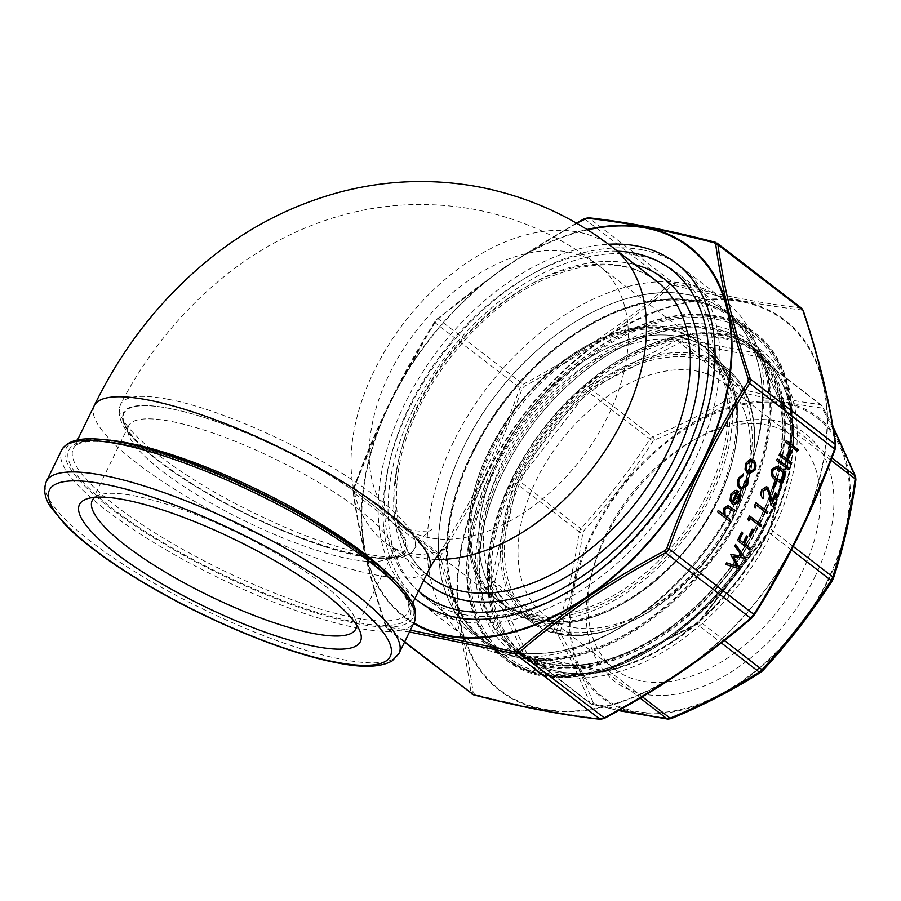 <?xml version="1.0" encoding="UTF-8"?>
<svg xmlns="http://www.w3.org/2000/svg" width="901" height="901" viewBox="0 0 901 901"><rect width="100%" height="100%" fill="white"/><g stroke="black" fill="none" stroke-linecap="round" stroke-linejoin="round"><path stroke-width="0.68" stroke-dasharray="4.5 3.38" d="M418.514 591.067A204.516 130.656 127.6 0 1 391.113 455.827A204.516 130.656 127.6 0 1 530.115 275.233A204.516 130.656 127.6 0 1 617.635 251.199M642.03 249.802A212.523 135.769 127.6 0 1 681.111 267.045A212.523 135.769 127.6 0 1 659.07 518.278A212.523 135.769 127.6 0 1 421.848 603.884A212.523 135.769 127.6 0 1 389.908 460.535A212.523 135.769 127.6 0 1 534.361 272.868A212.523 135.769 127.6 0 1 642.03 249.802M686.089 283.702A212.523 135.769 127.6 0 1 725.159 300.957A212.523 135.769 127.6 0 1 757.099 444.306A212.523 135.769 127.6 0 1 612.657 631.973A212.523 135.769 127.6 0 1 465.907 637.784A212.523 135.769 127.6 0 1 469.184 413.593A212.523 135.769 127.6 0 1 686.089 283.702M687.553 294.469A204.516 130.656 127.6 0 1 755.894 449.002A204.516 130.656 127.6 0 1 616.892 629.608A204.516 130.656 127.6 0 1 442.684 506.914A204.516 130.656 127.6 0 1 687.553 294.469M167.834 399.211C141.187 394.233 125.476 395.843 120.689 404.053L119.743 406.959C114.314 427.254 182.227 479.433 260.986 516.273C334.564 551.998 405.18 567.495 413.919 549.452C422.817 536.343 393.455 505.337 342.966 473.87C288.883 439.598 214.033 407.748 167.834 399.211M122.784 415.586C124.023 394.311 195.213 407.984 270.919 443.968C347.009 479.005 411.802 528.842 406.768 548.371C405.754 569.826 334.609 556.131 258.677 519.956C182.835 485.008 117.603 434.992 122.784 415.586M368.948 501.868A156.29 36.738 26 0 1 396.89 556.187A156.29 36.738 26 0 1 248.383 514.741A156.29 36.738 26 0 1 124.293 423.233A156.29 36.738 26 0 1 204.932 417.805A156.29 36.738 26 0 1 368.948 501.868M358.361 509.076A146.615 34.463 26 0 1 392.138 554.453A146.615 34.463 26 0 1 384.569 560.028A146.615 34.463 26 0 1 245.252 521.15A146.615 34.463 26 0 1 128.843 435.307A146.615 34.463 26 0 1 128.595 425.914A146.615 34.463 26 0 1 219.562 435.374A146.615 34.463 26 0 1 358.361 509.076M94.819 497.307A146.615 34.463 26 0 1 99.82 494.818A146.615 34.463 26 0 1 322.029 583.566A146.615 34.463 26 0 1 355.546 619.55A146.615 34.463 26 0 1 356.661 625.024M717.658 500.348A163.486 104.437 -52.4 0 0 708.107 349.712A163.486 104.437 -52.4 0 0 525.621 415.564A163.486 104.437 -52.4 0 0 508.682 608.817A163.486 104.437 -52.4 0 0 717.658 500.348M709.684 494.21A163.486 104.437 -52.4 0 0 700.133 343.585A163.486 104.437 -52.4 0 0 517.647 409.426A163.486 104.437 -52.4 0 0 500.708 602.679A163.486 104.437 -52.4 0 0 709.684 494.21M737.007 499.469A204.347 130.555 -52.4 0 0 725.057 311.194A204.347 130.555 -52.4 0 0 496.958 393.5A204.347 130.555 -52.4 0 0 475.773 635.07A204.347 130.555 -52.4 0 0 737.007 499.469M744.981 505.607A204.347 130.555 -52.4 0 0 733.031 317.332A204.347 130.555 -52.4 0 0 504.932 399.639A204.347 130.555 -52.4 0 0 483.747 641.208A204.347 130.555 -52.4 0 0 744.981 505.607M771.065 527.175A190.697 121.826 -52.4 0 0 793.342 441.873A190.697 121.826 -52.4 0 0 793.285 429.788L792.981 424.855A190.697 121.826 -52.4 0 0 760.512 355.76L757.336 353.282A190.697 121.826 -52.4 0 0 682.575 338.866L677.743 339.801A190.697 121.826 -52.4 0 0 589.243 385.572L584.603 389.547A190.697 121.826 -52.4 0 0 516.172 478.026L513.491 483.522A190.697 121.826 -52.4 0 0 491.27 580.908L491.563 585.841A190.697 121.826 -52.4 0 0 524.044 654.937L527.209 657.415A190.697 121.826 -52.4 0 0 601.981 671.831L606.812 670.907A190.697 121.826 -52.4 0 0 619.584 667.641A190.697 121.826 -52.4 0 0 695.302 625.136L699.953 621.161A190.697 121.826 -52.4 0 0 768.384 532.682L771.065 527.175L793.285 429.788M814.527 577.665A156.301 99.853 -52.4 0 0 815.506 443.382A156.301 99.853 -52.4 0 0 697.464 437.931A156.301 99.853 -52.4 0 0 591.225 575.953A156.301 99.853 -52.4 0 0 658.71 695.538A156.301 99.853 -52.4 0 0 814.527 577.665M832.952 426.736L822.286 406.126L820.248 404.538C797.734 401.688 772.641 396.845 744.969 390.032L741.872 390.617C714.752 407.973 685.053 423.324 652.774 436.703L649.79 439.249C629.416 470.93 606.452 500.629 580.897 528.335L579.174 531.86C574.297 566.526 566.842 599.21 556.807 629.912L556.998 633.076C570.479 658.248 581.37 681.438 589.693 702.645L591.732 704.233L618.829 710.45M732.795 514.764A156.301 99.853 -52.4 0 0 747.143 476.178A156.301 99.853 -52.4 0 0 647.751 361.357A156.301 99.853 -52.4 0 0 504.481 547.493A156.301 99.853 -52.4 0 0 640.915 614.189A156.301 99.853 -52.4 0 0 732.795 514.764M732.22 518.052A146.615 93.67 -52.4 0 0 745.69 481.855A146.615 93.67 -52.4 0 0 723.649 382.959A146.615 93.67 -52.4 0 0 559.994 442.019A146.615 93.67 -52.4 0 0 544.801 615.338A146.615 93.67 -52.4 0 0 646.04 611.328A146.615 93.67 -52.4 0 0 732.22 518.052M802.149 571.876A146.615 93.67 -52.4 0 0 793.578 436.782A146.615 93.67 -52.4 0 0 692.34 440.792A146.615 93.67 -52.4 0 0 592.689 570.265A146.615 93.67 -52.4 0 0 614.719 669.161A146.615 93.67 -52.4 0 0 802.149 571.876M593.286 702.904C584.839 681.573 573.881 658.237 560.399 632.919L560.298 631.319C570.344 600.393 577.845 567.517 582.812 532.682L583.679 530.903C609.358 502.949 632.457 473.081 652.988 441.287L654.486 440.003C686.979 426.466 716.858 411.014 744.125 393.647L745.679 393.354C773.565 400.145 798.804 405.022 821.408 407.95L822.433 408.75C836.038 434.057 846.996 457.381 855.319 478.735L855.421 480.334C850.533 515.237 843.032 548.112 832.907 578.971L832.04 580.751C811.519 612.68 788.42 642.548 762.73 670.367L761.232 671.65C733.898 689.164 704.019 704.616 671.594 718.007L670.04 718.3C647.312 715.473 622.073 710.607 594.311 703.704L593.286 702.904A3.266 2.602 -21.5 0 1 589.693 702.645L527.502 654.768L494.807 585.2A6.544 4.178 127.6 0 1 494.615 582.046L516.983 483.995A6.544 4.178 127.6 0 1 518.706 480.458L587.598 391.383A6.544 4.178 127.6 0 1 590.583 388.838A2.489 1.126 -117.3 0 1 588.95 385.819M833.391 578.397A3.266 1.689 -162 0 1 832.907 578.971L832.164 580.931M855.601 476.561A3.266 2.602 -21.5 0 1 855.319 478.735M654.486 440.003A3.266 1.25 -112.6 0 0 652.774 436.703L590.583 388.838L679.681 342.752A6.544 4.178 127.6 0 1 682.778 342.155L758.045 356.672A6.544 4.178 127.6 0 1 759.25 357.201A6.544 4.178 127.6 0 1 760.084 358.26L822.286 406.126A3.266 2.14 -28.1 0 1 822.748 406.655L822.748 406.655A3.266 2.14 -28.1 0 1 822.433 408.75M757.55 353.44A2.489 1.825 -79.1 0 0 758.045 356.672L820.248 404.538A3.266 2.613 -82.7 0 1 821.408 407.95M682.271 338.922A2.489 1.825 -79.1 0 0 682.778 342.155L744.969 390.032A3.266 2.151 -76.2 0 1 745.679 393.354M761.232 671.65A3.266 1.712 -122.5 0 1 760.793 672.27M678.048 339.733A2.489 1.126 -117.3 0 0 679.681 342.752L741.872 390.617A3.266 1.712 -122.5 0 1 744.125 393.647M671.594 718.007A3.266 1.25 -112.6 0 1 671.2 718.604M670.04 718.3A3.266 2.613 -82.7 0 1 667.979 719.133M584.895 389.288L652.988 441.287M594.311 703.704A3.266 2.151 -76.2 0 1 592.34 704.548L592.34 704.548A3.266 2.151 -76.2 0 1 591.732 704.233L529.529 656.356A6.544 4.178 127.6 0 1 528.335 655.827A6.544 4.178 127.6 0 1 527.502 654.768A2.489 1.813 -25.2 0 0 524.236 655.106M516.003 478.363L583.679 530.903M513.66 483.173A2.489 1.115 12.9 0 1 516.983 483.995L579.174 531.86A3.266 1.228 -171.9 0 0 582.812 532.682M560.399 632.919A3.266 2.14 -28.1 0 1 556.998 633.076L494.807 585.2A2.489 1.813 -25.2 0 0 491.552 585.537M491.282 581.224A2.489 1.115 12.9 0 1 494.615 582.046L556.807 629.912A3.266 1.689 -162 0 0 560.298 631.319M409.482 631.961L388.308 629.292L386.033 627.017A1.96 1.16 -18.2 0 1 385.684 626.6L385.684 626.6A1.96 1.16 -18.2 0 1 385.988 625.632L387.588 627.22L410.36 630.148M674.218 285.335C722.106 297.645 764.465 305.811 801.293 309.843L802.892 311.431C819.257 360.569 830.114 405.495 835.464 446.198L834.979 449.205L798.613 535.419L753.968 615.293L751.693 617.951C708.028 655.601 658.991 688.972 604.56 718.063L601.823 718.818C564.814 714.876 522.456 706.711 474.748 694.311L473.149 692.711C467.675 651.952 456.818 607.037 440.578 557.956L441.062 554.937C473.498 503.682 500.505 448.326 522.062 388.86L524.348 386.202C578.893 356.92 627.941 323.549 671.482 286.09L674.218 285.335A1.96 1.25 104.4 0 0 673.835 283.331L669.927 284.401C626.465 321.882 577.552 355.163 523.188 384.254L519.945 388.038C498.456 447.448 471.527 502.657 439.147 553.687L438.46 557.967C454.735 606.97 465.569 651.772 470.953 692.373L472.147 694.198M473.149 692.711A1.96 1.498 172.2 0 1 470.953 692.373L386.033 627.017C369.748 578.025 358.925 533.223 353.541 492.61L354.228 488.319C375.717 428.921 402.646 373.701 435.025 322.682L438.269 318.886C481.742 281.416 530.655 248.135 585.008 219.044L588.916 217.963C625.711 221.928 667.956 230.07 715.653 242.414L800.572 307.77C763.766 303.817 721.532 295.663 673.835 283.331L588.916 217.963A1.96 1.599 -83.7 0 0 588.297 217.738M801.901 308.412L800.572 307.77A1.96 1.599 96.3 0 1 801.293 309.843M576.572 223.211L503.04 268.318L437.176 319.112L434.901 321.77L390.257 401.643L353.902 487.846L353.417 490.865C358.789 531.691 369.647 576.617 385.988 625.632M414.899 598.478A212.523 135.769 127.6 0 1 404.538 404.312A212.523 135.769 127.6 0 1 608.502 244.216M413.57 408.536A205.462 131.264 127.6 0 1 676.223 272.203A205.462 131.264 127.6 0 1 707.105 410.788A205.462 131.264 127.6 0 1 567.45 592.216A205.462 131.264 127.6 0 1 425.587 597.836A205.462 131.264 127.6 0 1 413.57 408.536M584.411 218.706L669.927 284.401A1.96 0.856 -130.6 0 1 671.482 286.09M437.176 319.112A1.96 0.856 -130.6 0 1 437.334 318.785L437.334 318.785A1.96 0.856 -130.6 0 1 438.269 318.886L523.188 384.254L524.348 386.202M404.65 641.861L388.308 629.292A1.96 1.599 -83.7 0 1 387.588 627.22M434.901 321.77A1.96 0.631 -147.8 0 0 434.676 321.894L434.676 321.894A1.96 0.631 -147.8 0 0 435.025 322.682L519.945 388.038L522.062 388.86M353.902 487.846L439.147 553.687A1.96 0.631 -147.8 0 0 441.062 554.937M440.578 557.956A1.96 1.16 161.8 0 1 438.46 557.967L353.541 492.61A1.96 1.498 -7.8 0 1 353.113 491.845L353.113 491.845A1.96 1.498 -7.8 0 1 353.417 490.865M802.892 311.431A1.96 1.16 161.8 0 0 803.185 310.462M835.464 446.198A1.96 1.498 172.2 0 0 835.756 445.218M473.566 694.829A1.96 1.25 104.4 0 0 474.748 694.311M600.573 719.325A1.96 1.599 96.3 0 0 601.823 718.818M749.655 459.544L751.704 459.364M747.267 473.183L744.857 469.061L745.735 463.17L749.497 459.521M748.956 473.994L747.12 473.16M749.283 472.259L753.698 469.308C754.993 466.166 754.666 463.632 752.695 461.74L751.4 461.109M736.86 566.2L730.52 554.464L741.726 556.052L734.664 545.972L735.531 544.542M739.867 569.027L725.677 564.398L726.454 562.798M743.01 542.684L746.467 535.971M749.35 549.587L737.356 540.442L741.433 532.097M750.184 536.624L748.922 535.746L752.144 529.157M760.602 526.511L749.835 518.312M748.63 520.789L747.819 518.999L749.362 515.834M767.033 513.333L756.266 505.134M755.061 507.601L754.25 505.821L755.793 502.657M761.795 489.829L766.379 486.709M763.057 498.478L762.899 498.456C760.613 496.305 760.185 493.41 761.638 489.795M771.425 500.866L775.434 492.993M770.974 505.247L769.15 495.032L767.066 488.961L766.244 488.567M773.328 489.164L772.078 488.286L775.288 481.697M797.362 451.142L785.368 442.008L786.122 440.465M723.942 508.209L727.907 505.472M723.255 514.336L723.785 508.175M734.236 511.813L727.67 507.263M729.63 521.262L717.331 511.881L718.086 510.349M732.265 503.952L729.9 500.235L730.655 494.086L734.833 490.358L736.489 490.358M734.011 504.774L732.108 503.918M738.674 500.483L738.921 494.424L740.093 493.444M734.461 503.163L738.516 500.449M732.074 501.553L736.218 491.901M746.569 484.299L747.098 478.544L748.348 477.823M741.681 487.576L746.411 484.265M739.822 488.601L739.665 488.579C736.995 485.887 736.601 482.373 738.482 478.026L743.325 473.915M741.422 489.378L739.665 488.579M788.769 457.528L787.508 456.649L790.718 450.061M790.932 464.33L778.937 455.196L779.692 453.654M788.364 469.601L776.369 460.467L777.112 458.924M771.83 469.252L777.124 466.2M775.333 479.828L775.175 479.794C771.526 477.688 770.366 474.163 771.673 469.218M779.162 481.866L775.175 479.794M779.275 480.053L783.048 477.902L782.789 472.642L780.097 469.68L776.921 468.036M568.418 252.066A163.486 104.437 127.6 0 1 598.467 265.333A163.486 104.437 127.6 0 1 581.517 458.586A163.486 104.437 127.6 0 1 399.042 524.438A163.486 104.437 127.6 0 1 401.564 351.987A163.486 104.437 127.6 0 1 568.418 252.066M668.08 328.775A163.486 104.437 -52.4 0 0 501.238 428.696A163.486 104.437 -52.4 0 0 498.715 601.147A163.486 104.437 -52.4 0 0 528.763 614.414A163.486 104.437 -52.4 0 0 695.606 514.505A163.486 104.437 -52.4 0 0 698.14 342.042A163.486 104.437 -52.4 0 0 668.08 328.775M656.277 280.954A186.372 119.067 -52.4 0 0 448.259 356.019A186.372 119.067 -52.4 0 0 428.932 576.325C403.592 556.12 393.073 523.774 397.364 479.276C404.797 399.132 478.836 302.939 554.419 275.255C596.316 259.736 630.272 261.628 656.277 280.954M612.432 247.201A186.372 119.067 -52.4 0 0 404.403 322.265A186.372 119.067 -52.4 0 0 385.087 542.571A186.372 119.067 -52.4 0 0 419.348 557.696A186.372 119.067 -52.4 0 0 434.699 559.397M423.785 580.255A192.904 123.234 127.6 0 1 437.323 372.699A192.904 123.234 127.6 0 1 635.059 264.612M529.371 618.807A166.753 106.532 -52.4 0 0 732.468 418.909A166.753 106.532 -52.4 0 0 539.417 381.675A166.753 106.532 -52.4 0 0 529.371 618.807M394.875 580.683A186.372 43.811 26 0 1 408.311 611.982A186.372 43.811 26 0 1 354.42 617.737A186.372 43.811 26 0 1 164.038 538.483A186.372 43.811 26 0 1 73.296 448.585A186.372 43.811 26 0 1 106.239 439.902M94.188 405.743A186.372 43.811 -154 0 0 184.93 495.629A186.372 43.811 -154 0 0 375.323 574.883A186.372 43.811 -154 0 0 429.203 569.139M368.351 558.001A192.904 45.343 26 0 1 276.787 599.097A192.904 45.343 26 0 1 73.082 442.312A192.904 45.343 26 0 1 368.351 558.001M366.166 557.584A189.638 44.577 -154 0 0 75.909 443.855A189.638 44.577 -154 0 0 276.156 597.982A189.638 44.577 -154 0 0 366.166 557.584M61.696 449.993A196.181 46.109 -154 0 0 217.805 577.44A196.181 46.109 -154 0 0 414.336 621.994M399.019 653.416A196.181 46.109 26 0 1 342.29 659.464A196.181 46.109 26 0 1 141.885 576.043A196.181 46.109 26 0 1 46.368 481.416M758.957 521.42A191.271 122.198 127.6 0 1 514.448 648.337A191.271 122.198 127.6 0 1 534.282 422.231A191.271 122.198 127.6 0 1 747.774 345.184A191.271 122.198 127.6 0 1 758.957 521.42M769.127 529.236A191.271 122.198 -52.4 0 0 757.944 353.012A191.271 122.198 -52.4 0 0 544.452 430.047A191.271 122.198 -52.4 0 0 524.619 656.153A191.271 122.198 -52.4 0 0 769.127 529.236M792.981 424.855L760.512 355.76M757.336 353.282L682.575 338.866M677.743 339.801L589.243 385.572M584.603 389.547L516.172 478.026M513.491 483.522L491.27 580.908M491.563 585.841L524.044 654.937M527.209 657.415L601.981 671.831M606.812 670.907L695.302 625.136M699.953 621.161L768.384 532.682M793.015 425.171A2.489 1.813 -25.2 0 0 792.362 427.322A2.489 1.813 -25.2 0 0 792.779 427.829L760.084 358.26A2.489 1.813 -25.2 0 1 759.667 357.753A2.489 1.813 -25.2 0 1 760.32 355.602M527.017 657.257A2.489 1.825 -79.1 0 1 528.943 656.086A2.489 1.825 -79.1 0 1 529.529 656.356L604.808 670.873A2.489 1.825 -79.1 0 0 604.211 670.603A2.489 1.825 -79.1 0 0 602.285 671.774M831.916 457.956L792.779 427.829A6.544 4.178 127.6 0 1 792.97 430.993A2.489 1.115 12.9 0 1 792.452 430.07A2.489 1.115 12.9 0 1 793.274 429.473M831.037 460.287L792.97 430.993L770.603 529.045A2.489 1.115 12.9 0 1 770.085 528.121A2.489 1.115 12.9 0 1 770.896 527.524M606.508 670.963A2.489 1.126 -117.3 0 1 606.88 670.017A2.489 1.126 -117.3 0 1 607.905 670.276A6.544 4.178 127.6 0 1 604.808 670.873L640.206 698.129M793.263 546.479L770.603 529.045A6.544 4.178 127.6 0 1 768.88 532.57L768.553 532.333M695.606 624.889A2.489 1.126 -117.3 0 1 695.977 623.931A2.489 1.126 -117.3 0 1 697.002 624.202L607.905 670.276L642.39 696.822M791.483 549.97L768.88 532.57L699.66 621.408M724.46 640.487L699.987 621.645A6.544 4.178 127.6 0 1 697.002 624.202L721.341 642.931M827.681 580.199A175.988 112.422 127.6 0 1 586.303 679.32A175.988 112.422 127.6 0 1 716.171 413.03A175.988 112.422 127.6 0 1 827.681 580.199M499.12 458.192A163.486 104.437 127.6 0 1 723.345 366.121A163.486 104.437 127.6 0 1 602.701 613.491A163.486 104.437 127.6 0 1 499.12 458.192M472.676 453.09A203.04 129.71 -52.4 0 0 601.327 645.972A203.04 129.71 -52.4 0 0 751.175 338.742A203.04 129.71 -52.4 0 0 472.676 453.09M503.299 460.152A160.209 102.354 -52.4 0 0 512.669 607.758A160.209 102.354 -52.4 0 0 691.495 543.235A160.209 102.354 -52.4 0 0 708.096 353.845A160.209 102.354 -52.4 0 0 503.299 460.152M520.44 473.34A160.209 102.354 127.6 0 1 725.249 367.034A160.209 102.354 127.6 0 1 708.637 556.424A160.209 102.354 127.6 0 1 529.811 620.958A160.209 102.354 127.6 0 1 520.44 473.34M522.107 474.129A158.903 101.52 -52.4 0 0 622.794 625.08A158.903 101.52 -52.4 0 0 740.07 384.626A158.903 101.52 -52.4 0 0 522.107 474.129M759.036 520.969A192.577 123.032 -52.4 0 0 637.018 338.033A192.577 123.032 -52.4 0 0 494.897 629.439A192.577 123.032 -52.4 0 0 759.036 520.969M765.591 522.231A202.387 129.293 127.6 0 1 487.993 636.219A202.387 129.293 127.6 0 1 637.356 329.98A202.387 129.293 127.6 0 1 765.591 522.231M765.715 521.566A204.347 130.555 -52.4 0 0 753.765 333.28A204.347 130.555 -52.4 0 0 525.666 415.598A204.347 130.555 -52.4 0 0 504.481 657.167A204.347 130.555 -52.4 0 0 765.715 521.566M745.78 506.227A204.347 130.555 127.6 0 1 484.547 641.816A204.347 130.555 127.6 0 1 472.597 453.541A204.347 130.555 127.6 0 1 733.831 317.94A204.347 130.555 127.6 0 1 745.78 506.227M828.301 580.255A177.103 113.143 -52.4 0 0 716.092 412.016A177.103 113.143 -52.4 0 0 585.391 679.996A177.103 113.143 -52.4 0 0 828.301 580.255M413.615 623.481A233.776 149.352 127.6 0 1 390.415 401.632A233.776 149.352 127.6 0 1 587.024 229.496M587.587 229.856A233.1 148.924 -52.4 0 0 385.549 412.928A233.1 148.924 -52.4 0 0 413.908 622.873M492.183 469.049A205.462 131.264 127.6 0 1 754.835 332.706A205.462 131.264 127.6 0 1 766.852 522.017A205.462 131.264 127.6 0 1 504.2 658.349A205.462 131.264 127.6 0 1 492.183 469.049M766.774 522.467A204.155 130.42 -52.4 0 0 637.424 328.527A204.155 130.42 -52.4 0 0 486.754 637.446A204.155 130.42 -52.4 0 0 766.774 522.467M761.007 521.352A195.528 124.912 127.6 0 1 492.824 631.466A195.528 124.912 127.6 0 1 637.12 335.611A195.528 124.912 127.6 0 1 761.007 521.352M760.849 522.242A192.904 123.234 -52.4 0 0 749.576 344.497A192.904 123.234 -52.4 0 0 502.972 472.507A192.904 123.234 -52.4 0 0 514.246 650.24A192.904 123.234 -52.4 0 0 760.849 522.242M511.745 479.253A192.904 123.234 127.6 0 1 758.338 351.255A192.904 123.234 127.6 0 1 738.347 579.287A192.904 123.234 127.6 0 1 523.019 656.998A192.904 123.234 127.6 0 1 511.745 479.253M511.588 480.143A195.528 124.912 -52.4 0 0 635.475 665.884A195.528 124.912 -52.4 0 0 779.77 370.029A195.528 124.912 -52.4 0 0 511.588 480.143M486.472 475.3A233.1 148.924 127.6 0 1 806.204 344.013A233.1 148.924 127.6 0 1 634.169 696.732A233.1 148.924 127.6 0 1 486.472 475.3M485.943 475.165A233.776 149.352 -52.4 0 0 542.593 709.526A233.776 149.352 -52.4 0 0 798.466 535.431A233.776 149.352 -52.4 0 0 741.816 301.069A233.776 149.352 -52.4 0 0 485.943 475.165M399.042 524.438L498.715 601.147C444.351 564.893 469.917 440.994 548.101 374.602C599.514 327.559 664.183 314.291 698.14 342.042L598.467 265.333C561.751 237.109 520.778 218.526 475.537 209.573C412.331 198.141 351.367 206.138 292.634 233.562C272.384 243.09 253.17 254.6 235.003 268.093C187.509 303.874 149.408 349.194 120.689 404.053L119.112 408.851C118.617 417.219 121.793 425.328 128.663 433.167C134.936 441.006 143.8 449.453 155.242 458.508C207.557 500.573 308.638 547.538 363.767 556.886L390.775 559.386L398.85 558.485C408.13 555.658 413.154 552.64 413.919 549.452C427.874 528.673 431.511 530.396 431.511 529.563C432.165 531.59 408.277 533.201 399.042 524.438M443.393 549.103C443.483 550.162 425.486 557.088 409.279 553.101C399.199 550.883 391.124 547.38 385.087 542.571L426.578 574.511M391.113 455.827L389.908 460.535M530.115 275.233L534.361 272.868M421.848 603.884L465.907 637.784M681.111 267.045L725.159 300.957M755.894 449.002L757.099 444.306M616.892 629.608L612.657 631.973M77.497 439.981L73.296 448.585C77.497 440.262 95.844 439.159 128.325 445.263C194.379 458.136 307.162 511.396 365.558 557.314C397.927 582.913 412.185 601.136 408.311 611.982L412.5 603.377M384.569 560.028L396.89 556.187M128.843 435.307L124.293 423.233M355.805 628.943L392.138 554.453M92.262 500.404L128.595 425.914M99.82 494.818L87.498 498.67M355.546 619.55L360.096 631.624M708.107 349.712L700.133 343.585M508.682 608.817L500.708 602.679M733.031 317.332L725.057 311.194M483.747 641.208L475.773 635.07M793.342 441.873C794.277 402.33 782.473 372.71 757.944 353.012L747.774 345.184C789.152 375.424 794.085 450.207 758.665 521.015C730.418 579.839 676.933 632.434 623.785 653.709C607.972 660.174 592.655 663.992 577.856 665.152C552.718 666.965 531.59 661.357 514.448 648.337L524.619 656.153C549.937 674.826 581.596 678.656 619.584 667.641M832.851 426.105L821.408 405.045L759.25 357.201L792.362 427.322L792.452 430.07L770.085 528.121L768.159 532.029L699.266 621.104L695.977 623.931L606.88 670.017L604.211 670.603L528.335 655.827L590.493 703.67L618.582 710.596M725.249 367.034L708.096 353.845C761.356 389.345 736.32 510.777 659.667 575.852C609.279 621.949 545.916 634.957 512.669 607.758L529.811 620.958C572.338 656.367 658.135 625.215 709.155 556.525C734.394 523.098 749.294 488.601 753.822 453.023C757.752 414.392 748.224 385.741 725.249 367.034M745.69 481.855L747.143 476.178M646.04 611.328L640.915 614.189M793.578 436.782L723.649 382.959M614.719 669.161L544.801 615.338M592.689 570.265L591.225 575.953M692.34 440.792L697.464 437.931M753.765 333.28L733.831 317.94C714.347 303.209 690.391 297.217 661.965 299.943C647.898 301.385 633.459 305 618.627 310.811C561.03 332.874 502.837 389.502 472.293 453.135C434.575 528.549 439.564 608.761 484.547 641.816L504.481 657.167C569.815 713.524 712.815 638.978 766.165 522.175C803.861 446.806 798.939 366.527 753.765 333.28M576.37 223.099L503.096 268.093L437.334 318.785L434.676 321.894C402.229 373.037 375.233 428.369 353.699 487.903L353.113 491.845C358.519 532.592 369.376 577.507 385.684 626.6L387.171 628.808L404.504 642.154M707.105 410.788L708.163 406.633M567.45 592.216L563.722 594.311M425.587 597.836L504.2 658.349C569.545 714.876 713.479 639.98 767.156 522.422C805.089 446.592 800.065 365.952 754.835 332.706L676.223 272.203M749.576 344.497C790.932 374.636 796.045 449.903 760.253 521.431C709.695 632.536 573.577 702.51 514.246 650.24L523.019 656.998C481.663 626.871 476.55 551.592 512.342 480.064C562.9 368.959 699.007 298.986 758.338 351.255L749.576 344.497"/><path stroke-width="1.35" d="M617.635 251.199A204.516 130.656 127.6 0 1 633.741 253.046A204.516 130.656 127.6 0 1 666.391 488.218A204.516 130.656 127.6 0 1 418.514 591.067M356.661 625.024A146.615 34.463 26 0 1 355.805 628.943A146.615 34.463 26 0 1 208.919 595.651A146.615 34.463 26 0 1 92.262 500.404A146.615 34.463 26 0 1 94.819 497.307M324.371 593.275A156.29 36.738 26 0 1 360.096 631.624A156.29 36.738 26 0 1 203.806 606.148A156.29 36.738 26 0 1 87.498 498.67A156.29 36.738 26 0 1 324.371 593.275M618.829 710.45L666.999 718.75L670.096 718.153C702.375 704.773 732.074 689.411 759.194 672.067L762.178 669.522C787.722 641.816 810.686 612.117 831.071 580.435L832.794 576.91C842.829 546.209 850.285 513.525 855.162 478.859L854.97 475.694L832.952 426.736M831.916 457.956L854.97 475.694A3.266 2.602 -21.5 0 1 855.601 476.561L855.894 479.805A3.266 1.228 -171.9 0 0 855.162 478.859L831.037 460.287M855.894 479.805C850.995 514.651 843.494 547.515 833.391 578.397L833.391 578.397A3.266 1.689 -162 0 0 832.794 576.91L793.263 546.479M833.391 578.397L832.164 580.931L831.071 580.435L791.483 549.97M832.164 580.931C811.677 612.759 788.6 642.604 762.933 670.445L724.46 640.487M762.933 670.445L760.793 672.27A3.266 1.712 -122.5 0 1 759.194 672.067L721.341 642.931M760.793 672.27C733.504 689.715 703.636 705.168 671.2 718.604L671.2 718.604A3.266 1.25 -112.6 0 1 670.096 718.153L642.39 696.822M671.2 718.604L667.979 719.133A3.266 2.613 -82.7 0 1 666.999 718.75L640.206 698.129M743.483 473.903L743.415 475.615L739.665 478.994C738.212 482.272 738.482 484.941 740.476 486.99L741.76 487.587L746.569 484.299L747.256 478.566L748.472 477.733L747.627 485.143L741.5 489.389L739.822 488.601C737.153 485.909 736.759 482.395 738.64 478.059L743.483 473.903M739.079 494.446L740.25 493.466L739.845 501.114L734.09 504.797L732.265 503.952L730.058 500.258L730.812 494.108L734.991 490.392L738.696 491.36L733.223 502.567L734.54 503.175L738.674 500.483L739.079 494.446M728.177 507.387L724.877 509.302L725.114 515.349L730.508 519.821L729.754 521.352L717.489 511.914L718.243 510.371L723.413 514.358L723.942 508.209L727.985 505.484L735.115 510.371L734.36 511.903L727.67 507.263M786.28 440.499L798.241 449.7L797.486 451.243L785.526 442.042L786.28 440.499M775.446 481.731L776.673 482.677L773.463 489.266L772.236 488.319L775.446 481.731M755.95 502.679L767.911 511.892L767.156 513.424L756.423 505.168L755.139 507.804L754.407 505.855L755.95 502.679M749.519 515.868L761.48 525.069L760.726 526.612L749.992 518.345L748.708 520.981L747.976 519.032L749.519 515.868M752.301 529.191L753.529 530.137L750.308 536.726L749.08 535.78L752.301 529.191M741.591 532.119L742.818 533.065L739.496 539.879L743.167 542.717L746.49 535.904L747.717 536.85L744.395 543.652L750.229 548.146L749.474 549.678L737.514 540.476L741.591 532.119M726.611 562.832L737.018 566.233L730.677 554.487L741.883 556.075L734.822 546.006L735.588 544.429L745.296 558.26L733.527 556.593L740.014 569.072L725.834 564.42L726.611 562.832L737.018 566.233M745.893 463.204L749.655 459.544L753.596 460.22C756.187 462.72 756.637 466.031 754.937 470.164L749.035 474.005L747.267 473.183L745.014 469.083L745.893 463.204M767.224 488.995L762.989 490.854L763.811 496.947L763.057 498.478C760.771 496.327 760.343 493.444 761.795 489.829L766.458 486.731L767.877 487.385L770.479 494.153L771.583 500.9L775.468 492.926L776.696 493.872L771.019 505.517L769.308 495.054L767.224 488.995L766.244 488.567M790.875 450.083L792.103 451.029L788.893 457.618L787.665 456.683L790.875 450.083M779.849 453.687L791.81 462.889L791.055 464.432L779.095 455.219L779.849 453.687M777.27 458.958L789.231 468.16L788.488 469.703L776.527 460.49L777.27 458.958M775.333 479.828C771.684 477.71 770.524 474.196 771.83 469.252L777.203 466.211L781.009 468.182C784.625 470.367 785.751 473.96 784.399 478.927L779.241 481.889L775.333 479.828M834.979 449.205L749.722 383.375C717.342 434.395 690.414 489.615 668.936 549.013L665.681 552.809L664.521 550.86L666.808 548.202C688.443 488.579 715.45 433.223 747.807 382.114L748.292 379.107A1.96 1.16 -18.2 0 1 750.409 379.084L749.722 383.375A1.96 0.631 -147.8 0 0 747.807 382.114M751.693 617.951A1.96 0.856 -130.6 0 1 751.547 618.266A1.96 0.856 -130.6 0 1 750.601 618.165L753.855 614.381C786.224 563.35 813.164 508.141 834.641 448.732L835.328 444.452C829.945 403.839 819.122 359.037 802.847 310.034L801.699 308.243L716.926 243L717.928 244.678C723.312 285.29 734.135 330.093 750.409 379.084L835.328 444.452A1.96 1.498 172.2 0 1 835.756 445.218L835.171 449.16C813.637 508.682 786.652 564.026 754.205 615.169L754.205 615.169A1.96 0.631 -147.8 0 0 753.855 614.381L668.936 549.013L666.808 548.202M404.504 642.154L473.228 694.648C520.913 706.992 563.159 715.135 599.953 719.088L603.861 718.007C658.226 688.927 707.139 655.646 750.601 618.165L665.681 552.809C611.317 581.9 562.404 615.18 518.942 652.651L515.034 653.732A1.96 1.25 -75.6 0 1 514.651 651.727L517.399 650.972C561.075 613.412 610.123 580.041 664.521 550.86M410.36 630.148L514.651 651.727M748.292 379.107C732.029 329.901 721.172 284.975 715.721 244.34L714.121 242.752C666.289 230.318 623.931 222.153 587.058 218.245L576.572 223.211M608.502 244.216A212.523 135.769 127.6 0 1 708.163 406.633A212.523 135.769 127.6 0 1 563.722 594.311A212.523 135.769 127.6 0 1 414.899 598.478M715.721 244.34A1.96 1.498 -7.8 0 1 717.928 244.678L802.847 310.034A1.96 1.16 161.8 0 1 803.185 310.462L803.185 310.462C819.493 359.544 830.35 404.47 835.756 445.218M714.121 242.752A1.96 1.25 -75.6 0 1 715.304 242.223C667.551 229.868 625.215 221.702 588.297 217.738L584.411 218.706L576.37 223.099M587.058 218.245A1.96 1.599 -83.7 0 1 588.297 217.738M604.56 718.063L518.942 652.651A1.96 0.856 -130.6 0 1 517.399 650.972M753.968 615.293A1.96 0.631 -147.8 0 0 754.205 615.169L751.547 618.266C707.961 655.827 658.935 689.186 604.458 718.345L600.573 719.325A1.96 1.599 96.3 0 1 599.953 719.088L515.034 653.732L409.482 631.961M404.65 641.861L473.228 694.648A1.96 1.25 104.4 0 0 473.566 694.829L471.955 694.063M753.596 460.22L753.439 460.197C756.029 462.686 756.48 465.997 754.779 470.131L748.956 473.994M751.704 459.364L753.439 460.197M751.4 461.109L746.805 464.004C745.544 467.18 745.893 469.725 747.875 471.628L749.283 472.259M747.875 471.628L749.362 472.27L753.855 469.342C755.151 466.189 754.824 463.666 752.853 461.762L751.479 461.132L746.963 464.038C745.701 467.214 746.051 469.759 748.033 471.651M735.531 544.542L745.138 558.226L733.369 556.559L739.867 569.027M741.557 532.187L742.661 533.043L739.338 539.845L743.167 542.717M746.467 535.971L747.56 536.816L744.237 543.63L750.071 548.112L749.35 549.587M752.267 529.259L753.371 530.103L750.184 536.624M749.486 515.935L761.322 525.035L760.602 526.511M749.992 518.345L748.63 520.789M755.916 502.747L767.753 511.858L767.033 513.333M756.423 505.168L755.061 507.601M767.877 487.385L770.321 494.12L771.583 500.9M766.379 486.709L767.72 487.351M775.434 492.993L776.538 493.838L770.974 505.247M762.989 490.854L763.654 496.913L762.933 498.377M767.066 488.961L762.832 490.82M775.412 481.798L776.516 482.643L773.328 489.164M786.246 440.566L798.083 449.678L797.362 451.142M718.21 510.439L723.413 514.358M727.907 505.472L734.957 510.338L734.236 511.813M724.877 509.302L724.956 515.316L730.351 519.787L729.63 521.262M728.019 507.364L724.719 509.279M739.845 501.114L734.011 504.774M740.093 493.444L739.687 501.08M738.696 491.36L733.065 502.544L734.461 503.163M736.489 490.358L738.538 491.338M736.218 491.901L731.927 494.863L731.173 498.715L732.231 501.587L736.872 492.081M736.714 492.047L731.77 494.829L731.015 498.681L732.231 501.587M739.665 478.994L739.507 478.972C738.054 482.238 738.336 484.907 740.318 486.968L741.681 487.576M743.415 475.615L739.507 478.972M747.627 485.143L741.422 489.378M748.314 477.71L747.47 485.121M743.325 473.915L743.257 475.593M790.841 450.151L791.945 451.007L788.769 457.528M779.815 453.755L791.652 462.855L790.932 464.33M777.236 459.026L789.073 468.137L788.364 469.601M781.009 468.182L780.852 468.148C784.467 470.345 785.593 473.926 784.253 478.893L779.162 481.866M777.124 466.2L780.852 468.148M776.921 468.036L772.923 470.108C772.033 473.971 773.035 476.685 775.919 478.251L779.275 480.053M783.206 477.935L782.946 472.676L780.255 469.714L777 468.047L773.081 470.142C772.191 474.005 773.193 476.719 776.076 478.285L779.354 480.064L783.206 477.935M426.578 574.511L428.932 576.325A186.372 119.067 -52.4 0 0 463.204 591.45A186.372 119.067 -52.4 0 0 653.405 477.553A186.372 119.067 -52.4 0 0 656.277 280.954L612.432 247.201A186.372 119.067 -52.4 0 1 615.169 434.361A186.372 119.067 -52.4 0 1 434.699 559.397M635.059 264.612A192.904 123.234 127.6 0 1 673.464 460.726A192.904 123.234 127.6 0 1 464.398 600.235A192.904 123.234 127.6 0 1 423.785 580.255M106.239 439.902A186.372 43.811 26 0 1 365.367 554.306A186.372 43.811 26 0 1 394.875 580.683M412.5 603.377L429.203 569.139A186.372 43.811 -154 0 0 280.898 448.067A186.372 43.811 -154 0 0 94.188 405.743L77.497 439.981M369.14 561.278A196.181 46.109 -154 0 0 183.421 462.663A196.181 46.109 -154 0 0 61.696 449.993C69.918 436.726 90.9 437.942 108.571 440.206C129.372 443.078 154.308 449.689 183.365 460.062C247.595 482.823 323.583 523.019 368.948 558.271C388.658 573.453 402.319 586.968 409.921 598.827C415.226 605.044 416.69 612.77 414.336 621.994A196.181 46.109 -154 0 0 369.14 561.278M61.696 449.993L46.368 481.416A196.181 46.109 26 0 1 168.104 494.086A196.181 46.109 26 0 1 353.823 592.7A196.181 46.109 26 0 1 399.019 653.416L414.336 621.994M335.521 662.111A189.638 44.577 -154 0 0 271.865 549.801A189.638 44.577 -154 0 0 52.326 507.466A189.638 44.577 -154 0 0 335.521 662.111M587.024 229.496A233.776 149.352 127.6 0 1 702.926 461.898A233.776 149.352 127.6 0 1 413.615 623.481M413.908 622.873A233.1 148.924 -52.4 0 0 702.408 461.751A233.1 148.924 -52.4 0 0 587.587 229.856M429.203 569.139C436.557 556.334 441.287 549.655 443.393 549.103M94.188 405.743C123.831 344.846 164.331 294.267 215.688 254.003C254.071 224.304 296.406 203.423 342.695 191.384C387.88 179.93 433.325 178.443 479.028 186.946C528.144 196.519 572.619 216.6 612.432 247.201M46.368 481.416C43.192 489.502 44.599 498.016 50.591 506.948L66.55 526.24C87.588 546.851 118.155 568.542 158.261 591.293C217.941 625.17 289.638 653.912 337.064 662.821C362.315 668.024 380.673 667.382 392.16 660.906L399.019 653.416M855.601 476.561L832.851 426.105M667.979 719.133L618.582 710.596M801.699 308.243L803.185 310.462M473.566 694.829C521.33 707.184 563.666 715.349 600.573 719.325"/></g></svg>
